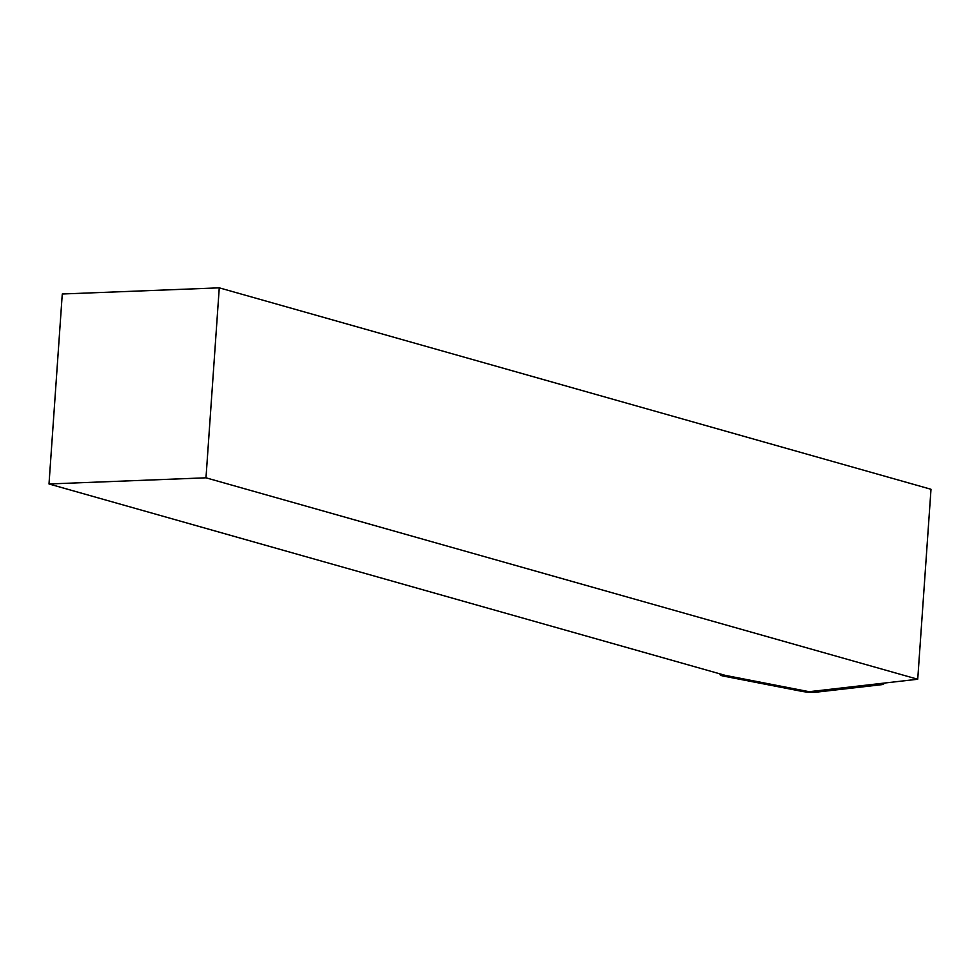<?xml version="1.0" encoding="UTF-8"?>
<svg xmlns="http://www.w3.org/2000/svg" width="980" height="980" viewBox="0 0 980 980"><rect width="100%" height="100%" fill="white"/><g stroke="black" fill="none" stroke-linecap="round" stroke-linejoin="round"><path stroke-width="1.47" d="M219.263 287.838L205.984 477.811L49 483.973L725.31 675.379L809.162 691.696L917.721 679.238L931 489.277L219.263 287.838L62.279 294L49 483.973M205.984 477.811L917.721 679.238M720.962 674.154A10.204 1.544 -176 0 0 720.104 674.693A10.204 1.544 -176 0 0 723.779 676.151L802.081 691.39A10.204 1.544 -176 0 0 816.414 692.162L881.437 684.702A10.204 1.544 -176 0 0 883.789 683.893A10.204 1.544 -176 0 0 882.992 683.219M883.838 683.134L883.789 683.893M720.165 673.922L720.104 674.693"/></g></svg>
